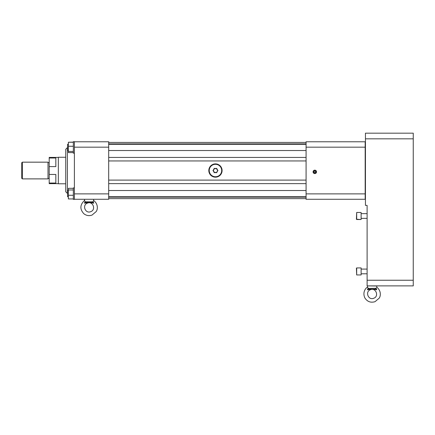 <?xml version="1.0" encoding="UTF-8"?>
<svg xmlns="http://www.w3.org/2000/svg" width="435" height="435" viewBox="0 0 435 435"><rect width="100%" height="100%" fill="white"/><g stroke="black" fill="none" stroke-linecap="round" stroke-linejoin="round"><path stroke-width="0.65" d="M49.193 166.61L55.832 166.61L55.832 158.014L49.193 158.014L49.193 174.446L55.832 174.446L55.832 183.043L49.193 183.043L49.193 174.446M22.348 178.888L21.75 178.296L21.75 162.761L22.348 162.163L22.348 178.888L48.002 178.888L48.002 162.163L22.348 162.163M49.193 183.043L49.193 183.641L58.344 183.641M58.344 157.416L49.193 157.416L49.193 158.014M65.728 157.263L58.344 157.263L58.344 183.793L65.728 183.793M85.004 201.829A0.832 0.691 48 0 0 85.842 202.596L84.45 203.178C84.374 200.062 84.374 200.062 84.45 203.178L85.004 201.829C84.433 199.703 84.433 199.703 85.004 201.829L93.188 201.829C93.759 199.703 93.759 199.703 93.188 201.829A0.832 0.691 132 0 1 92.35 202.596L86.043 202.547L92.149 202.547L93.742 203.178C93.819 200.062 93.819 200.062 93.742 203.178L92.35 202.596M93.927 200.758L93.672 200.192L93.476 200.66M93.335 201.095L93.242 201.497M84.896 201.264L84.716 200.655M84.537 200.22L84.52 199.279M85.363 201.72A0.832 0.674 90 0 0 86.043 202.547L92.149 202.547L86.043 202.547M92.824 201.72A0.832 0.674 90 0 1 92.149 202.547M93.188 201.829L93.742 203.178C90.708 202.476 87.609 202.476 84.45 203.178L85.842 202.596M84.52 200.192L84.26 200.758M84.499 203.172L84.771 203.129M85.613 202.987L86.125 202.9M87.299 202.732L87.913 202.666M90.953 202.737L92.177 202.917M90.741 211.649C96.347 209.795 92.856 200.731 87.451 203.112C81.845 204.972 85.336 214.036 90.741 211.649M367.107 280.238L413.25 280.238L413.25 285.882L367.107 285.882L367.107 205.38L365.449 205.38L365.449 133.181L413.25 133.181L413.25 138.825L365.449 138.825M413.25 280.238L413.25 138.825M108.679 142.43L306.082 142.43L108.679 142.43M306.082 147.171L306.082 141.777L365.172 141.777L365.172 147.171L306.082 147.171L306.082 193.885L365.172 193.885L365.172 199.279L306.082 199.279L306.082 193.885M306.082 198.626L108.679 198.626M222.095 170.525A6.639 6.639 0 0 0 212.139 164.778A6.639 6.639 0 0 0 212.139 176.278A6.639 6.639 0 0 0 222.095 170.525M313.08 171.874A1.718 1.718 0 0 0 315.658 173.364A1.718 1.718 0 0 0 315.658 170.384A1.718 1.718 0 0 0 313.08 171.874A1.718 1.718 0 0 1 314.799 170.156A1.718 1.718 0 0 1 316.517 171.874A1.718 1.718 0 0 1 314.799 173.592A1.718 1.718 0 0 1 313.08 171.874M365.172 147.171L365.172 193.885M215.461 177.083A6.558 6.558 0 0 1 208.909 170.525A6.558 6.558 0 0 1 215.461 163.973A6.558 6.558 0 0 1 222.019 170.525A6.558 6.558 0 0 1 215.461 177.083M313.26 171.874A1.539 1.539 0 0 0 315.571 173.206A1.539 1.539 0 0 0 315.571 170.542A1.539 1.539 0 0 0 313.26 171.874M209.24 170.525A6.226 6.226 0 0 0 218.577 175.919A6.226 6.226 0 0 0 218.577 165.137A6.226 6.226 0 0 0 209.24 170.525M314.016 171.423L314.016 172.325L314.799 172.782L315.582 172.325L315.582 171.423L314.799 170.971L314.016 171.423M214.161 172.168A2.093 2.093 0 0 1 213.389 170.835L213.362 170.835A0.31 0.31 0 0 1 213.014 170.525A0.31 0.31 0 0 1 213.362 170.215L213.389 170.221A2.093 2.093 0 0 1 214.161 168.883L214.145 168.862A0.31 0.31 0 0 1 214.237 168.405A0.31 0.31 0 0 1 214.678 168.557L214.694 168.579A2.093 2.093 0 0 1 216.233 168.579L216.244 168.557A0.31 0.31 0 0 1 216.684 168.405A0.31 0.31 0 0 1 216.777 168.862L216.766 168.883A2.093 2.093 0 0 1 217.533 170.221L217.56 170.215A0.31 0.31 0 0 1 217.908 170.525A0.31 0.31 0 0 1 217.56 170.835L217.533 170.835A2.093 2.093 0 0 1 216.766 172.168L217.533 170.835L216.766 172.168A0.31 0.31 0 0 1 216.684 172.646A0.31 0.31 0 0 1 216.244 172.499L216.233 172.477A2.093 2.093 0 0 1 214.694 172.477L214.678 172.499A0.31 0.31 0 0 1 214.237 172.646A0.31 0.31 0 0 1 214.145 172.189L213.389 170.835M214.161 169.084L213.563 170.118L214.161 169.084M216.059 168.677L214.863 168.677L216.233 168.579M217.364 170.118L216.766 169.084L217.364 170.118M216.233 172.477L214.694 172.477M367.107 218.348L361.121 218.348L367.107 218.348M314.016 171.874A0.783 0.783 0 0 0 315.19 172.554A0.783 0.783 0 0 0 315.19 171.194A0.783 0.783 0 0 0 314.016 171.874M213.58 170.971L214.161 171.972M214.863 172.38L216.037 172.38M361.121 219.512L361.121 212.476L356.678 212.476L356.678 219.512L361.121 219.512L356.417 219.251L356.678 212.476M361.121 274.958L361.121 267.922L356.678 267.922L356.678 274.958L361.121 274.958M376.922 287.356L376.661 286.012L367.526 285.882M375.818 288.318L367.994 288.427C367.423 286.301 367.423 286.301 367.994 288.427L368.358 288.318A0.832 0.674 90 0 0 369.032 289.15L375.144 289.15A0.832 0.674 90 0 0 375.818 288.318L376.183 288.427C376.753 286.301 376.753 286.301 376.183 288.427A0.832 0.691 132 0 1 375.345 289.199L376.737 289.781C376.808 286.66 376.808 286.66 376.737 289.781L375.345 289.199M367.89 287.861L367.705 287.258M367.526 286.823L367.515 286.012M376.329 287.698L376.237 288.101M356.417 268.183L356.678 274.958M376.183 288.427L376.737 289.781C373.703 289.079 370.604 289.079 367.439 289.781L367.994 288.427A0.832 0.691 48 0 0 368.831 289.199L367.439 289.781C367.368 286.66 367.368 286.66 367.439 289.781L367.765 289.726M367.515 286.79L367.254 287.356M368.608 289.585L369.114 289.503M370.294 289.335L370.908 289.27M373.942 289.34L375.171 289.52M373.73 298.252C379.342 296.393 375.851 287.328 370.446 289.715C364.834 291.575 368.331 300.639 373.73 298.252M367.439 289.781L368.771 289.231M74.396 141.777L108.679 141.777L108.679 199.279L74.396 199.279M74.358 187.882L73.346 187.882L73.346 199.382L74.396 199.382L74.396 141.674L73.346 141.674L73.346 153.174L74.358 153.174M65.728 191.737L65.728 149.314L67.387 147.655L67.387 193.396L65.728 191.737M65.728 153.446L65.728 149.711M73.346 195.271L68.382 195.271L68.382 198.936L73.346 198.936M73.346 189.964L68.382 189.964L68.382 188.322L73.346 188.322M68.382 195.271L68.382 189.964M68.382 190.519L67.545 190.519L67.545 196.74L68.382 196.74M73.346 142.245L68.382 142.245L73.346 142.12M73.346 152.603L68.382 152.603L68.382 142.245M68.382 146.258L73.346 146.258M68.382 151.434L73.346 151.434M68.382 144.311L67.545 144.311L67.545 150.537L68.382 150.537M108.679 197.169L306.082 197.169M306.082 183.624L108.679 183.624M108.679 180.101L306.082 180.101M306.082 160.95L108.679 160.95M108.679 157.432L306.082 157.432M306.082 143.887L108.679 143.887M74.396 193.885L108.679 193.885M108.679 147.171L74.396 147.171M48.002 178.432L49.193 178.432M48.002 162.619L49.193 162.619M93.672 200.192L93.672 199.279M93.944 200.725C98.223 204.113 97.815 209.365 96.178 211.584L92.057 215.064C89.083 216.097 86.347 215.651 83.857 213.732C79.784 209.273 79.915 204.934 84.249 200.725M108.679 150.537L306.082 150.537M365.172 150.537L365.449 150.537M108.679 144.311L306.082 144.311M365.172 144.311L365.449 144.311M108.679 196.74L306.082 196.74M365.172 196.74L365.449 196.74M108.679 190.519L306.082 190.519M365.172 190.519L365.449 190.519M365.449 143.305L365.172 143.305M365.449 197.746L365.172 197.746M367.107 213.639L361.121 213.639M367.107 273.794L361.121 273.794L367.107 273.794M367.107 269.086L361.121 269.086M376.933 287.328C381.397 290.955 380.668 296.251 379.168 298.182L375.046 301.667C370.854 302.939 367.51 301.781 365.008 298.182C362.268 292.798 365.346 288.318 367.243 287.328M74.396 199.382L73.346 199.382"/></g></svg>

